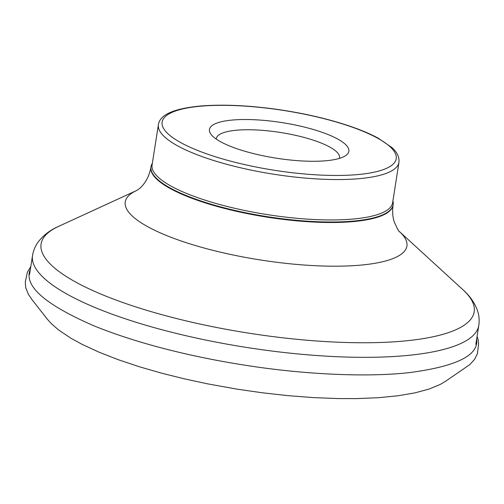<?xml version="1.0" encoding="UTF-8"?>
<svg xmlns="http://www.w3.org/2000/svg" width="504" height="504" viewBox="0 0 504 504"><rect width="100%" height="100%" fill="white"/><g stroke="black" fill="none" stroke-linecap="round" stroke-linejoin="round"><path stroke-width="0.76" d="M312.789 161.28A70.56 18.024 8.9 0 0 345.662 155.629A70.56 18.024 8.9 0 0 281.957 122.592A70.56 18.024 8.9 0 0 211.195 134.574A70.56 18.024 8.9 0 0 312.789 161.28M152.353 163.328A122.56 31.305 8.9 0 0 150.986 166.767A122.56 31.305 8.9 0 0 208.316 203.345A122.56 31.305 8.9 0 0 330.466 222.012A122.56 31.305 8.9 0 0 393.151 204.693A122.56 31.305 8.9 0 0 392.899 200.995M216.273 139.091A62.376 15.933 -171.1 0 1 216.317 138.562A62.376 15.933 -171.1 0 1 280.407 132.47A62.376 15.933 -171.1 0 1 339.57 157.865A62.376 15.933 -171.1 0 1 339.45 158.382M476.658 339.085C478.957 355.137 456.863 366.269 410.363 372.481C366.95 377.628 302.841 374.264 247.042 365.507C193.649 357.361 138.272 343.867 93.864 325.798C44.415 304.296 23.26 285.434 30.391 269.199M158.401 124.69L152.076 165.079A121.741 31.097 8.9 0 0 209.028 201.411A121.741 31.097 8.9 0 0 330.359 219.952A121.741 31.097 8.9 0 0 392.629 202.747L398.954 162.357C399.464 157.065 397.108 152.132 391.891 147.559L378.246 138.209C370.106 133.78 360.114 129.585 348.27 125.622C325.874 118.207 301.001 112.638 273.659 108.908C245.826 105.248 221.363 104.29 200.271 106.042C173.748 108.568 159.793 114.786 158.401 124.69A121.741 31.097 8.9 0 0 215.353 161.015A121.741 31.097 8.9 0 0 336.685 179.556A121.741 31.097 8.9 0 0 398.954 162.357M335.614 175.461A118.465 30.259 8.9 0 0 339.828 123.077A118.465 30.259 8.9 0 0 162.055 122.642A118.465 30.259 8.9 0 0 335.614 175.461M475.833 344.377L478.8 325.408A225.855 57.695 -171.1 0 1 246.739 347.47A225.855 57.695 -171.1 0 1 32.533 255.528C33.415 250.331 35.387 245.706 38.436 241.643C43.659 235.022 50.394 229.931 58.628 226.372A219.19 55.988 8.9 0 0 111.894 298.494A219.19 55.988 8.9 0 0 362.074 342.758A219.19 55.988 8.9 0 0 462.867 289.674L399.577 231.695A142.55 36.414 -171.1 0 1 334.001 266.194A142.55 36.414 -171.1 0 1 171.328 237.416A142.55 36.414 -171.1 0 1 136.609 190.518L58.628 226.372M150.986 166.767L150.904 167.265A122.56 31.305 8.9 0 0 208.24 203.837A122.56 31.305 8.9 0 0 330.385 222.503A122.56 31.305 8.9 0 0 393.076 205.191L393.151 204.693M30.82 266.471L27.361 272.292L25.263 282.045L25.748 287.784L28.457 294.43L32.01 299.659L47.748 319.7L51.471 323.789L58.666 330.013L71.026 338.291L82.196 344.402L99.439 352.359L118.919 359.932L140.049 366.962L162.187 373.319L184.741 378.932L207.396 383.809L236.672 389.082L261.979 392.742L287.822 395.64L313.582 397.618L338.562 398.588L356.385 398.614L378.422 397.713L398.034 395.772L415.031 392.849L429.099 389.05L440.238 384.439L445.53 381.308L469.69 364.675L474.554 359.459L477.433 353.632L478.605 343.917L478.258 340.143L477.08 336.382M29.56 274.491L32.533 255.528M399.546 231.67L399.59 231.708C399.338 232.457 397.599 229.282 394.361 222.201C392.647 217.18 392.219 211.51 393.076 205.191M150.904 167.265C148.674 180.508 140.818 187.841 138.436 189.334L136.647 190.499M478.8 325.408C479.543 320.197 479.084 315.189 477.42 310.382C474.472 302.482 469.621 295.577 462.867 289.674"/></g></svg>
